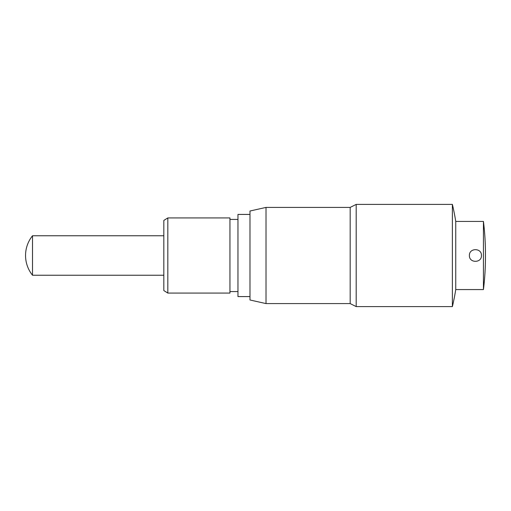 <?xml version="1.0" encoding="UTF-8"?>
<svg xmlns="http://www.w3.org/2000/svg" width="511" height="511" viewBox="0 0 511 511"><rect width="100%" height="100%" fill="white"/><g stroke="black" fill="none" stroke-linecap="round" stroke-linejoin="round"><path stroke-width="0.77" d="M32.512 275.237L32.512 235.763A31.458 31.458 0 0 0 32.512 275.237L163.82 275.237M163.82 235.763L32.512 235.763M163.82 290.567L163.82 220.433L167.825 217.929L167.825 293.071L163.82 290.567M167.825 293.071L229.95 293.071L229.95 217.929L167.825 217.929M237.966 219.43L229.95 219.43M237.966 291.57L229.95 291.57M249.988 214.422L237.966 214.422L237.966 296.578L249.988 296.578M249.988 299.989L249.988 211.011L266.02 207.409L266.02 303.591L249.988 299.989M266.02 303.591L350.182 303.591L350.182 207.409L266.02 207.409M350.182 303.591L356.193 306.6L356.193 204.4L350.182 207.409M485.45 257.174L485.45 253.826A262.092 262.092 0 0 1 485.444 255.5A262.092 262.092 0 0 1 483.438 289.565L455.742 289.565A220.139 220.139 0 0 1 452.382 306.6L452.382 204.4L356.193 204.4M452.382 306.6L356.193 306.6M455.742 289.565L455.742 221.435A220.139 220.139 0 0 0 452.382 204.4M481.439 255.5C481.809 263.254 469.047 263.254 469.411 255.5C469.041 247.765 481.796 247.726 481.439 255.5M483.438 289.565L483.438 221.435L455.742 221.435M485.45 253.826A262.092 262.092 0 0 0 483.438 221.435"/></g></svg>

